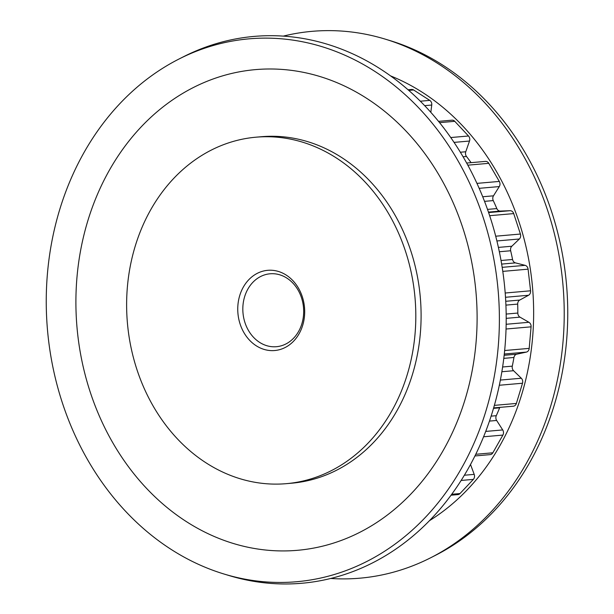 <?xml version="1.0" encoding="UTF-8"?>
<svg xmlns="http://www.w3.org/2000/svg" width="614" height="614" viewBox="0 0 614 614"><rect width="100%" height="100%" fill="white"/><g stroke="black" fill="none" stroke-linecap="round" stroke-linejoin="round"><path stroke-width="0.92" d="M499.85 407.374A4.39 3.646 -95 0 0 499.642 407.819L493.51 408.356M504.155 355.291L516.758 354.194A4.39 3.646 -95 0 0 515.775 354.593A4.39 3.646 -95 0 0 513.949 357.478L503.795 358.369M505.736 301.29L519.743 300.062A4.39 3.646 -95 0 0 519.597 300.154A4.39 3.646 -95 0 0 517.694 304.091L505.921 305.12M476.948 183.379L499.32 181.422A4.39 3.646 85 0 1 499.55 181.882A4.39 3.646 85 0 1 499.289 186.572L479.166 188.329M450.745 137.544L468.513 135.993A4.39 3.646 85 0 1 469.342 137.252A4.39 3.646 85 0 1 469.51 141.036L454.061 142.387M420.321 101.21L429.785 100.381A4.39 3.646 85 0 1 431.343 102.254A4.39 3.646 85 0 1 431.749 105.032L424.673 105.654M255.163 274.535A40.255 33.417 85 0 1 300.591 292.295A40.255 33.417 85 0 1 287.275 346.311A40.255 33.417 85 0 1 241.847 328.551A40.255 33.417 85 0 1 255.163 274.535M287.843 342.873A36.594 30.378 -95 0 0 302.295 300.492A36.594 30.378 -95 0 0 270.06 273.79A36.594 30.378 -95 0 0 258.655 277.62A36.594 30.378 -95 0 0 244.203 320.001A36.594 30.378 -95 0 0 276.438 346.703A36.594 30.378 -95 0 0 287.843 342.873M201.868 155.388A173.9 144.351 -95 0 0 133.192 356.772A173.9 144.351 -95 0 0 286.37 483.663A173.9 144.351 -95 0 0 340.57 465.466A173.9 144.351 -95 0 0 409.246 264.081A173.9 144.351 -95 0 0 256.069 137.183A173.9 144.351 -95 0 0 201.868 155.388M286.37 483.663L291.65 483.203A173.9 144.351 -95 0 0 345.859 465.005A173.9 144.351 -95 0 0 414.534 263.621A173.9 144.351 -95 0 0 261.357 136.722L256.069 137.183M330.716 578.472A274.466 227.825 -95 0 0 430.498 557.857L434.988 555.578A272.486 226.182 -95 0 0 449.855 547.243A272.486 226.182 -95 0 0 565.486 274.665A272.486 226.182 -95 0 0 389.951 40.57L385.139 39.104A274.466 227.825 -95 0 0 283.284 36.119M430.498 557.857A274.466 227.825 -95 0 0 445.472 549.453A274.466 227.825 -95 0 0 561.94 274.903A274.466 227.825 -95 0 0 385.139 39.104M224.049 574.029L228.861 575.487A274.466 227.825 -95 0 0 387.449 554.526A274.466 227.825 -95 0 0 482.12 195.29A274.466 227.825 -95 0 0 183.502 56.734L179.012 59.013A272.486 226.182 -95 0 0 164.145 67.356A272.486 226.182 -95 0 0 48.514 339.926A272.486 226.182 -95 0 0 224.049 574.029A272.486 226.182 -95 0 0 381.486 553.222A272.486 226.182 -95 0 0 475.474 196.564A272.486 226.182 -95 0 0 179.012 59.013M372.721 525.054A241.264 200.264 -95 0 0 452.533 201.315A241.264 200.264 -95 0 0 180.286 94.871A241.264 200.264 -95 0 0 100.481 418.61A241.264 200.264 -95 0 0 372.721 525.054M471.084 162.649A223.235 185.298 -95 0 0 466.494 156.486L463.086 156.785M491.108 416.139L496.289 415.686A223.235 185.298 -95 0 0 499.642 407.819M501.024 260.497L512.567 259.492A223.235 185.298 -95 0 0 510.664 250.758L499.328 251.748M487.508 209.397L496.833 208.583A223.235 185.298 -95 0 0 493.257 200.586L484.53 201.354M506.166 314.069L517.825 313.048A223.235 185.298 -95 0 0 517.694 304.091M502.613 366.988L512.291 366.144A223.235 185.298 -95 0 0 513.949 357.478M408.049 89.767L411.587 89.452A4.39 3.646 85 0 1 413.613 89.974L408.778 90.404M429.785 100.381L413.613 89.974M430.821 112.324L431.749 105.032M438.526 121.357L452.004 120.175A4.39 3.646 85 0 1 454.759 121.319L439.563 122.647M468.513 135.993L454.759 121.319M460.354 152.226L465.765 151.758L469.51 141.036M465.765 151.758A4.39 3.646 -95 0 0 466.494 156.486M466.655 163.04L485.428 161.398A4.39 3.646 85 0 1 488.782 163.332L467.822 165.166M499.32 181.422L488.782 163.332M482.719 196.756L493.487 195.82L499.289 186.572M493.487 195.82A4.39 3.646 -95 0 0 493.257 200.586M496.833 208.583A4.39 3.646 -95 0 0 500.31 211.07L510.08 210.702A4.39 3.646 85 0 1 513.711 213.595L489.665 215.691M495.705 236.206L520.411 234.041L513.711 213.595M520.411 234.041A4.39 3.646 85 0 1 519.36 238.992L496.903 240.957M498.399 247.404L511.838 246.229L519.36 238.992M511.838 246.229A4.39 3.646 -95 0 0 510.664 250.758M512.567 259.492A4.39 3.646 -95 0 0 515.476 262.884L525.116 265.34A4.39 3.646 85 0 1 528.086 269.17L502.789 271.38M505.199 293.016L530.573 290.798L528.086 269.17M530.573 290.798A4.39 3.646 85 0 1 528.554 295.257L505.499 297.276M519.743 300.062L528.554 295.257M517.825 313.048A4.39 3.646 -95 0 0 519.989 317.146L528.93 322.289A4.39 3.646 85 0 1 531.079 326.832L506.043 329.02M504.654 350.525L529.199 348.376L531.079 326.832M529.199 348.376A4.39 3.646 85 0 1 526.336 352.098L504.294 354.025M516.758 354.194L526.336 352.098M512.291 366.144A4.39 3.646 -95 0 0 513.588 370.718L521.317 378.239A4.39 3.646 85 0 1 522.514 383.228L499.32 385.254M494.37 405.37L516.382 403.444L522.514 383.228M516.382 403.444A4.39 3.646 85 0 1 513.327 406.199L493.633 407.919M496.289 415.686A4.39 3.646 -95 0 0 496.649 420.467L502.72 429.938A4.39 3.646 85 0 1 502.889 435.088L483.586 436.777M475.75 454.291L492.858 452.794L502.889 435.088M492.858 452.794A4.39 3.646 85 0 1 490.202 454.621L474.929 455.956M470.508 464.476L474.2 474.376A4.39 3.646 85 0 1 473.348 479.388L461.129 480.455M451.72 494.278L460.001 493.556L473.348 479.388M460.001 493.556A4.39 3.646 85 0 1 457.914 494.608L451.044 495.206M429.47 520.68A242.261 201.093 -95 0 0 532.538 287.575A242.261 201.093 -95 0 0 390.581 75.898M513.588 370.718L501.861 371.739M500.372 380.066L521.317 378.239M519.989 317.146L506.205 318.351M506.159 324.276L528.93 322.289M500.31 211.07L488.452 212.106M488.614 212.574L510.08 210.702M515.476 262.884L501.646 264.089M502.175 267.343L525.116 265.34M496.649 420.467L489.458 421.097M485.705 431.419L502.72 429.938M464.361 475.236L474.2 474.376"/></g></svg>
